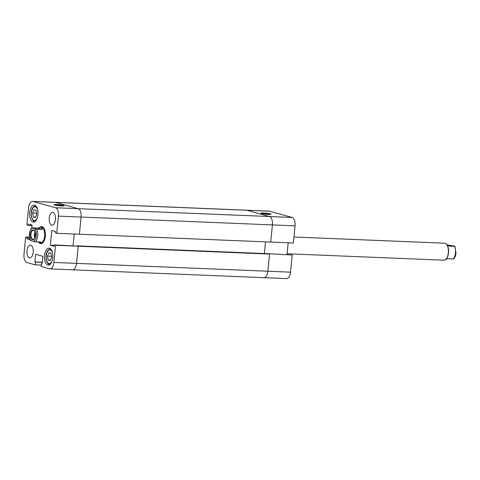 <?xml version="1.0" encoding="UTF-8"?>
<svg xmlns="http://www.w3.org/2000/svg" width="480" height="480" viewBox="0 0 480 480"><rect width="100%" height="100%" fill="white"/><g stroke="black" fill="none" stroke-linecap="round" stroke-linejoin="round"><path stroke-width="0.72" d="M295.05 225.84L272.406 224.91A7.446 3.672 -87.6 0 0 269.52 216.534L292.164 217.47A7.446 3.672 92.4 0 1 295.05 225.84L293.364 243L270.72 242.07L272.406 224.91L270.72 242.07L56.754 233.28L55.416 232.908L55.548 231.54L51.81 230.502L50.364 245.244L54.102 246.276L54.24 244.908L78.222 246.21L76.884 245.838L268.206 253.704L269.544 254.076L55.578 245.28L53.898 262.446L76.542 263.376L78.222 246.21L76.542 263.376A7.446 3.672 92.4 0 1 72.624 269.814A7.446 3.672 -87.6 0 0 76.542 263.376L267.864 271.236L269.544 254.076L267.864 271.236L290.508 272.166L292.188 255.006L268.206 253.704L292.188 255.006M56.754 233.28L58.44 216.114L272.406 224.91A7.446 3.672 -87.6 0 0 269.52 216.534L78.198 208.674A7.446 3.672 92.4 0 1 81.084 217.044L79.398 234.21L81.084 217.044A7.446 3.672 -87.6 0 0 78.198 208.674L55.518 202.392A7.446 3.672 -87.6 0 0 55.098 202.326A7.446 3.672 92.4 0 1 55.518 202.392L32.874 201.462L55.554 207.744L78.198 208.674L55.518 202.392L246.84 210.252A7.446 3.672 -87.6 0 0 246.426 210.186L32.454 201.396A7.446 3.672 -87.6 0 0 28.542 207.834L26.862 224.994L28.2 225.366L28.332 223.998L32.076 225.036L31.794 227.886M72.21 269.748A7.446 3.672 -87.6 0 0 72.624 269.814L49.98 268.884A7.446 3.672 -87.6 0 0 53.898 262.446M263.532 277.608A7.446 3.672 -87.6 0 0 263.946 277.674A7.446 3.672 -87.6 0 0 267.864 271.236A7.446 3.672 -87.6 0 1 263.946 277.674L72.624 269.814M269.52 216.534L246.84 210.252L269.52 216.534M265.524 241.86L264.378 253.548L265.524 241.86M74.202 233.994L73.056 245.682L74.202 233.994M61.476 205.896A5.106 0.51 -174.4 0 1 53.94 204.762A5.106 0.51 -174.4 0 1 56.526 204.522A5.106 0.51 -174.4 0 1 61.812 205.056A5.106 0.51 -174.4 0 1 64.05 205.758A5.106 0.51 -174.4 0 1 61.476 205.896M62.496 205.92A4.464 0.444 5.6 0 0 56.772 205.242A4.464 0.444 5.6 0 0 55.434 205.224M26.988 250.662A6.378 3.144 -87.6 0 0 29.82 257.898A6.378 3.144 -87.6 0 0 33.174 252.378A6.378 3.144 -87.6 0 0 30.342 245.148A6.378 3.144 -87.6 0 0 26.988 250.662M49.26 217.896A6.378 3.144 -87.6 0 0 52.092 225.132A6.378 3.144 -87.6 0 0 55.446 219.612A6.378 3.144 -87.6 0 0 52.62 212.382A6.378 3.144 -87.6 0 0 49.26 217.896M44.514 255.522A8.508 4.194 -87.6 0 0 48.288 265.164A8.508 4.194 -87.6 0 0 52.764 257.802A8.508 4.194 -87.6 0 0 48.99 248.16A8.508 4.194 -87.6 0 0 44.514 255.522M29.676 212.472A8.508 4.194 -87.6 0 0 33.45 222.114A8.508 4.194 -87.6 0 0 37.926 214.758A8.508 4.194 -87.6 0 0 34.146 205.116A8.508 4.194 -87.6 0 0 29.676 212.472M38.94 242.556A8.508 4.194 -87.6 0 0 40.872 243.636A8.508 4.194 -87.6 0 0 45.342 236.28A8.508 4.194 -87.6 0 0 41.568 226.638A8.508 4.194 -87.6 0 0 39.852 227.286A8.508 4.194 -87.6 0 1 41.568 226.638A8.508 4.194 -87.6 0 1 45.342 236.28A8.508 4.194 -87.6 0 1 40.872 243.636A8.508 4.194 -87.6 0 1 38.94 242.556M41.298 265.11L35.286 264.858L26.886 262.53A7.446 3.672 -87.6 0 1 24 254.16L25.68 237L27.024 237.372L26.886 238.74L30.066 239.622M49.98 268.884A7.446 3.672 -87.6 0 1 49.566 268.818L41.166 266.49L41.43 263.748L42.102 263.934L42.852 256.29L35.634 254.292L34.884 261.936L35.556 262.122L35.286 264.858M54.24 244.908L55.578 245.28M58.44 216.114A7.446 3.672 -87.6 0 0 55.554 207.744M32.874 201.462A7.446 3.672 -87.6 0 0 32.454 201.396M29.466 237.156L25.68 237M32.028 225.522L28.2 225.366M29.82 238.86L26.886 238.74M29.514 237.474L27.024 237.372M54.192 245.4L50.364 245.244M42.252 262.398L35.556 262.122M42.27 262.242L34.884 261.936M42.12 263.778L41.43 263.748M36.126 210.258L34.044 209.676L32.64 213.072L33.324 217.05L35.406 217.626L36.81 214.23L36.126 210.258M32.64 213.072L36.636 213.24M33.324 217.05L35.604 217.14M51.648 257.28L50.964 253.302L48.882 252.726L47.478 256.122L48.162 260.094L50.244 260.676L51.648 257.28M47.478 256.122L51.474 256.29M48.162 260.094L50.442 260.19M446.478 244.278L448.986 246.102L454.53 246.33A7.974 3.93 92.4 0 1 455.46 253.074A7.974 3.93 92.4 0 1 453.294 258.966L453.186 258.714M287.094 253.758L443.85 260.196A8.508 4.194 -87.6 0 0 446.286 258.798A8.508 4.194 -87.6 0 0 448.32 252.84A8.508 4.194 -87.6 0 0 446.862 244.794A8.508 4.194 -87.6 0 0 444.546 243.198L293.952 237.012M446.286 258.798L446.616 258.372A7.974 3.93 -87.6 0 0 448.524 252.792A7.974 3.93 -87.6 0 0 447.156 245.244L446.862 244.794M35.526 241.794L33.57 241.47A6.912 3.408 -87.6 0 0 36.252 235.722A6.912 3.408 -87.6 0 0 34.806 228.834L36.762 229.158A7.974 3.93 92.4 0 1 37.692 235.908A7.974 3.93 92.4 0 1 35.526 241.794L41.07 242.022L39.984 243.018L37.902 241.89M40.404 243.084A7.974 3.93 -87.6 0 0 40.428 243.09A7.974 3.93 -87.6 0 0 44.622 236.19A7.974 3.93 -87.6 0 0 41.532 227.22A7.974 3.93 -87.6 0 0 41.082 227.154A7.974 3.93 -87.6 0 0 41.064 227.148L41.532 227.22L42.312 229.386L36.762 229.158M34.806 228.834L32.124 227.874L37.668 228.102L41.532 227.22M30.504 234.132A4.944 2.436 92.4 0 1 33.012 229.854A4.944 2.436 92.4 0 1 35.328 233.952A4.944 2.436 92.4 0 1 35.298 235.458A4.944 2.436 92.4 0 1 35.256 235.836A4.944 2.436 92.4 0 1 32.328 239.664A4.944 2.436 92.4 0 1 30.504 234.132M35.334 233.994A4.518 2.226 -87.6 0 0 33.3 230.292A4.518 2.226 -87.6 0 0 30.924 234.198A4.518 2.226 -87.6 0 0 32.928 239.322A4.518 2.226 -87.6 0 0 35.262 235.794M34.974 232.062A4.518 2.226 -87.6 0 0 34.41 234.342A4.518 2.226 -87.6 0 0 34.74 237.69M35.214 233.01A3.51 1.728 -87.6 0 0 34.896 234.474A3.51 1.728 -87.6 0 0 35.064 236.766M33.57 241.47L30.888 240.51M40.428 243.09L39.984 243.018M32.124 227.874L32.232 228.12A6.912 3.408 -87.6 0 0 29.55 233.868A6.912 3.408 -87.6 0 0 30.99 240.756M42.312 229.386L37.668 228.102M454.422 246.078L447.51 244.944M453.294 258.966L447.744 258.738L445.566 259.548M263.562 213.03A5.106 0.51 -174.4 0 1 268.848 213.564A5.106 0.51 -174.4 0 1 271.086 214.266A5.106 0.51 -174.4 0 1 268.512 214.404A5.106 0.51 -174.4 0 1 260.976 213.27A5.106 0.51 -174.4 0 1 263.562 213.03M269.532 214.428A4.464 0.444 5.6 0 0 263.808 213.75A4.464 0.444 5.6 0 0 262.47 213.732M269.07 211.116A7.446 3.672 92.4 0 1 269.484 211.182L246.84 210.252A7.446 3.672 -87.6 0 0 246.426 210.186L269.07 211.116M292.164 217.47L269.484 211.182M287.022 254.478L288.168 242.79M290.508 272.166A7.446 3.672 92.4 0 1 286.59 278.604L263.946 277.674M37.656 209.742A6.912 3.408 -87.6 0 0 34.146 206.934A6.912 3.408 -87.6 0 0 31.374 212.724A6.912 3.408 -87.6 0 0 33.234 220.044A6.912 3.408 -87.6 0 0 37.326 217.788M52.494 252.786A6.912 3.408 -87.6 0 0 48.984 249.978A6.912 3.408 -87.6 0 0 46.212 255.774A6.912 3.408 -87.6 0 0 48.072 263.094A6.912 3.408 -87.6 0 0 52.164 260.838M35.976 205.722C33.036 206.484 31.458 208.794 31.242 212.658C30.546 219.756 34.908 222.468 35.322 221.658M50.814 248.772C47.88 249.528 46.296 251.844 46.08 255.708C45.384 262.806 49.746 265.518 50.16 264.708M454.92 246.27L456 253.038C455.73 255.612 454.956 257.58 453.678 258.93M31.74 227.904C29.07 231.612 28.656 235.83 30.498 240.564"/></g></svg>
